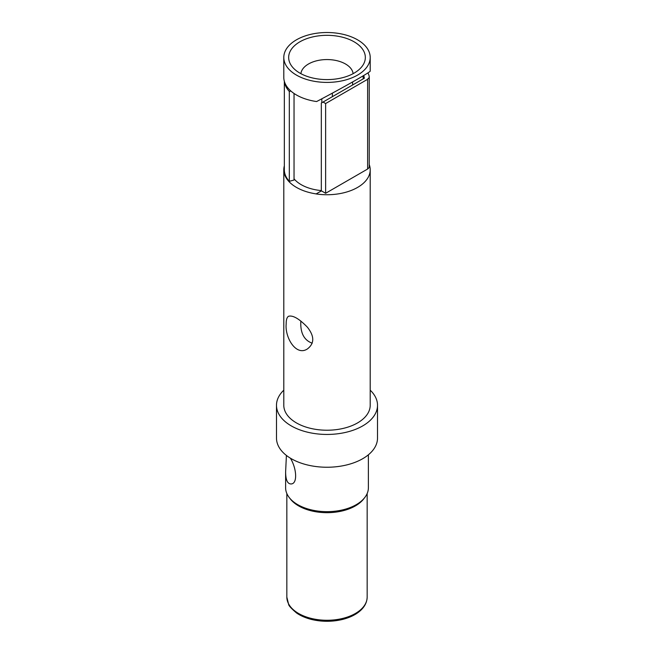 <?xml version="1.0" encoding="UTF-8"?>
<svg xmlns="http://www.w3.org/2000/svg" width="654" height="654" viewBox="0 0 654 654"><rect width="100%" height="100%" fill="white"/><g stroke="black" fill="none" stroke-linecap="round" stroke-linejoin="round"><path stroke-width="0.98" d="M323.051 102.057L325.627 103.545L367.63 79.297L367.63 169.026L325.627 193.282L321.327 190.796L321.327 103.046L364.352 78.21A37.466 21.631 0 0 0 363.689 75.521M367.908 72.888A42.665 24.631 0 0 1 369.167 76.134A6.082 3.515 180 0 1 369.24 76.673A6.082 3.515 180 0 1 367.458 79.159L367.63 79.297M284.433 81.627A42.665 24.631 0 0 0 289.313 91.454L290.883 91.029M325.627 193.282L325.627 103.545M290.376 458.16C296.712 468.468 297.709 483.674 291.202 483.952C287.547 484.05 285.684 480.069 285.618 472.008L286.403 455.429M286.174 324.008C286.141 319.855 286.918 317.28 288.504 316.283C292.869 315.073 299.156 318.702 307.372 327.172C314.541 336.246 314.541 343.505 307.372 348.958C295.951 356.512 284.801 337.284 286.174 324.008M300.84 321.049C300.194 332.829 303.979 340.211 312.203 343.195M369.24 76.673L369.24 166.574A6.082 3.515 180 0 1 367.63 168.953M289.313 91.454L289.313 181.313A42.665 24.631 180 0 1 284.335 169.762L284.335 81.268M294.038 93.465L294.038 180.038L289.313 181.313M321.474 190.878L316.16 193.903A43.205 24.942 180 0 1 283.795 169.762A43.205 24.942 180 0 1 284.335 165.83M316.16 193.903L321.441 190.854M321.327 190.584A36.51 21.083 180 0 1 294.038 178.82M321.833 102.752L321.833 98.787M332.371 93.138L332.371 96.669M352.612 84.987L352.612 81.954M363.15 75.848L363.15 78.905M283.795 57.462L283.795 77.335A43.205 24.942 0 0 0 316.601 101.55C342.663 87.881 371.006 71.776 370.205 71.082L370.205 57.462A43.205 24.942 180 0 1 343.538 80.507A43.205 24.942 180 0 1 296.45 75.104A43.205 24.942 180 0 1 283.795 57.462A43.205 24.942 180 0 1 321.76 32.7A43.205 24.942 180 0 1 368.938 51.462A43.205 24.942 180 0 1 370.205 57.462M369.24 164.546A43.205 24.942 180 0 1 370.205 169.803A43.205 24.942 180 0 1 316.16 193.944M354.108 73.117A38.341 22.138 180 0 1 292.003 66.495A38.341 22.138 180 0 1 327 35.324A38.341 22.138 180 0 1 361.997 66.495A38.341 22.138 180 0 1 354.108 73.117M353.111 73.673A26.168 15.107 0 0 0 327 59.563A26.168 15.107 0 0 0 300.889 73.673M285.618 472.008L285.618 487.77A41.382 23.896 0 0 0 297.742 504.659A41.382 23.896 0 0 0 342.835 509.842A41.382 23.896 0 0 0 368.382 487.77L368.382 454.8M370.205 390.176A50.513 29.16 180 0 1 377.513 405.284A50.513 29.16 180 0 1 327 434.444A50.513 29.16 180 0 1 276.487 405.284A50.513 29.16 180 0 1 283.795 390.176M283.795 169.762L283.795 405.284A43.205 24.942 0 0 0 327 430.226A43.205 24.942 0 0 0 370.205 405.284L370.205 169.803M276.487 405.284L276.487 438.082A50.513 29.16 0 0 0 327 467.242A50.513 29.16 0 0 0 377.513 438.082L377.513 405.284M289.804 498.242A40.164 23.192 0 0 0 298.6 505.885A40.164 23.192 0 0 0 364.196 498.242M367.164 493.517L367.164 597.086A40.164 23.192 180 0 1 327 620.27A40.164 23.192 180 0 1 286.836 597.086L286.836 493.517M367.164 597.086C366.984 603.151 363.82 608.392 357.673 612.814C353.749 615.627 348.786 617.817 342.786 619.379C332.363 621.913 321.923 621.929 311.459 619.444C305.434 617.899 300.448 615.725 296.483 612.929C291.202 608.408 288.577 605.53 288.61 604.288L286.836 597.086"/></g></svg>
